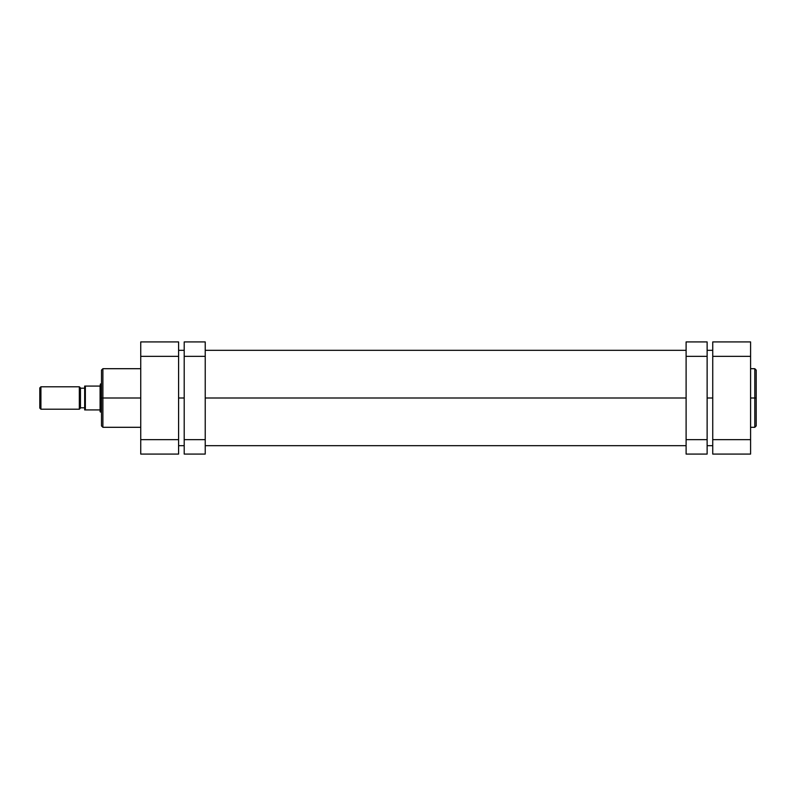 <?xml version="1.0" encoding="UTF-8"?>
<svg xmlns="http://www.w3.org/2000/svg" width="796" height="796" viewBox="0 0 796 796"><rect width="100%" height="100%" fill="white"/><g stroke="black" fill="none" stroke-linecap="round" stroke-linejoin="round"><path stroke-width="1.19" d="M754.797 368.697L756.2 370.1L756.2 398L756.2 370.1L756.2 398L754.797 398L754.797 368.697L754.797 427.303L756.2 425.9L756.2 398L756.2 425.9L756.2 398L754.797 398L754.797 427.303L754.797 398L750.588 398L754.797 398L754.797 368.697L750.588 368.697M712.738 341.922L712.738 454.078L750.588 454.078L712.738 454.078L712.738 439.641L750.588 439.641L750.588 356.359L712.738 356.359L712.738 439.641L750.588 439.641L750.588 341.922L712.738 341.922L750.588 341.922L750.588 356.359L712.738 356.359L712.738 341.922M750.588 454.078L750.588 439.641L750.588 454.078M712.738 398L707.127 398L712.738 398M686.102 398L205.229 398L686.102 398M184.204 398L178.593 398L184.204 398M140.743 368.697L102.893 368.697L102.893 398L140.743 398L102.893 398L102.893 427.303L102.893 398L101.49 398L101.49 425.9L101.49 398L101.49 425.9L102.893 427.303L140.743 427.303M102.893 368.697L101.49 370.1L101.49 398L102.893 398L102.893 427.303M178.593 454.078L178.593 341.922L140.743 341.922L140.743 454.078L178.593 454.078L140.743 454.078L140.743 439.641L178.593 439.641L178.593 356.359L140.743 356.359L140.743 439.641L178.593 439.641L178.593 454.078M140.743 341.922L178.593 341.922L178.593 356.359L140.743 356.359L140.743 341.922M101.49 398L101.49 370.1L101.49 398M102.893 398L102.893 368.697L102.893 398M40.924 409.214L39.8 408.089L39.8 387.911L40.924 386.786L79.331 386.786L80.456 387.911L80.456 408.089L79.331 409.214L40.924 409.214L79.331 409.214L79.331 386.786L40.924 386.786L40.924 409.214L40.924 386.786L39.8 387.911L39.8 408.089L40.924 409.214M80.456 388.189L84.665 388.189L80.456 388.189M84.665 407.811L80.456 407.811L84.665 407.811M100.435 412.02L101.49 412.02L100.435 412.02L100.435 383.98L101.49 383.98L100.435 383.98L100.435 412.02M85.142 386.08L100.087 386.08L100.435 383.98L100.087 386.08L85.361 386.08L85.361 409.92L100.087 409.92L100.087 386.08L100.087 411.671L100.087 409.92L85.361 409.92L85.361 386.08L84.665 386.08L84.665 409.92L85.361 409.92M84.784 409.92L84.684 386.08M79.331 386.786L79.331 409.214L80.456 408.089L80.456 387.911L79.331 386.786M184.204 341.922L184.204 454.078L205.229 454.078L205.229 439.641L205.229 454.078L184.204 454.078L184.204 356.359L205.229 356.359L205.229 439.641L184.204 439.641L205.229 439.641L205.229 341.922L205.229 356.359L184.204 356.359L184.204 341.922L205.229 341.922L184.204 341.922M707.127 454.078L707.127 341.922L686.102 341.922L686.102 356.359L686.102 341.922L707.127 341.922L707.127 439.641L686.102 439.641L686.102 356.359L707.127 356.359L686.102 356.359L686.102 454.078L686.102 439.641L707.127 439.641L707.127 454.078L686.102 454.078L707.127 454.078M754.797 427.303L750.588 427.303M178.593 445.67L184.204 445.67M205.229 445.67L686.102 445.67M707.127 445.67L712.738 445.67M178.593 350.33L184.204 350.33M205.229 350.33L686.102 350.33M707.127 350.33L712.738 350.33"/></g></svg>
